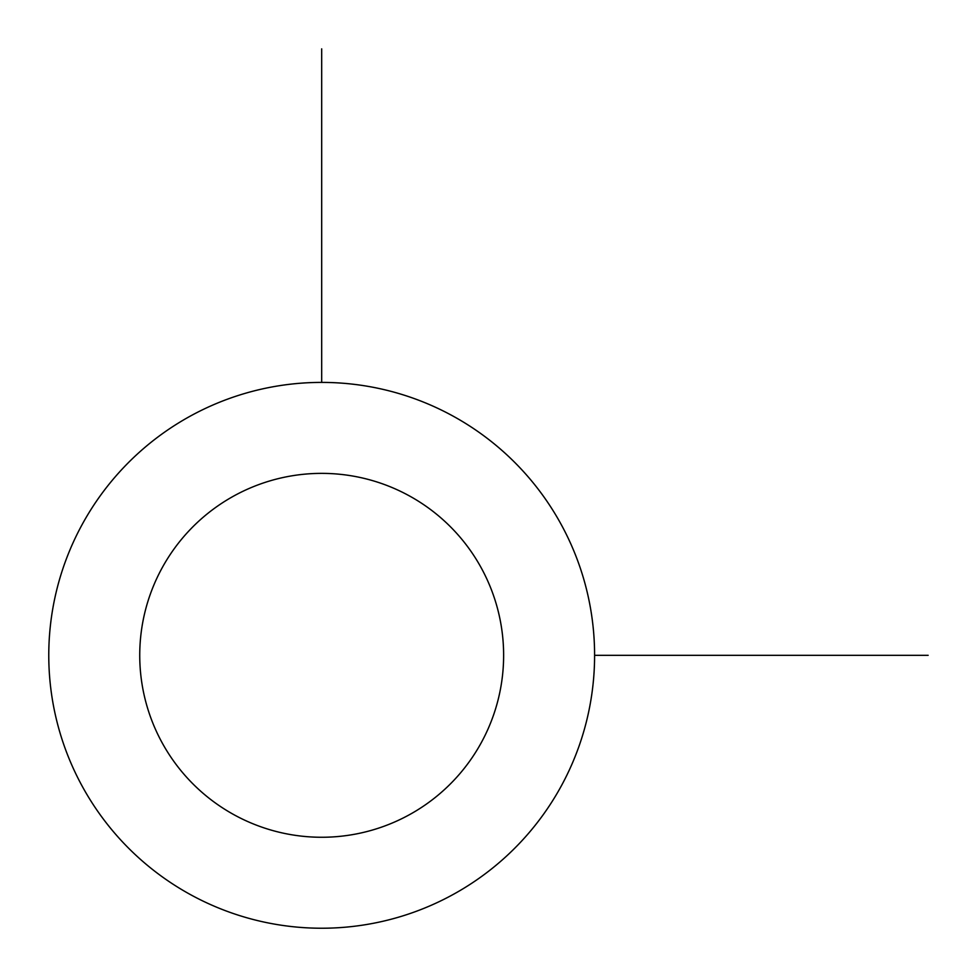 <?xml version="1.0" encoding="UTF-8"?>
<svg xmlns="http://www.w3.org/2000/svg" width="977" height="977" viewBox="0 0 977 977"><rect width="100%" height="100%" fill="white"/><g stroke="black" fill="none" stroke-linecap="round" stroke-linejoin="round"><path stroke-width="1.47" d="M82.178 524.478A272.913 272.913 0 0 1 452.522 415.811A272.913 272.913 0 0 1 561.189 786.155A272.913 272.913 0 0 1 190.845 894.822A272.913 272.913 0 0 1 82.178 524.478M162.011 568.089A181.942 181.942 0 0 1 408.911 495.644A181.942 181.942 0 0 1 481.356 742.544A181.942 181.942 0 0 1 234.456 814.989A181.942 181.942 0 0 1 162.011 568.089M594.59 655.311L928.15 655.311M321.689 382.41L321.689 48.85"/></g></svg>
